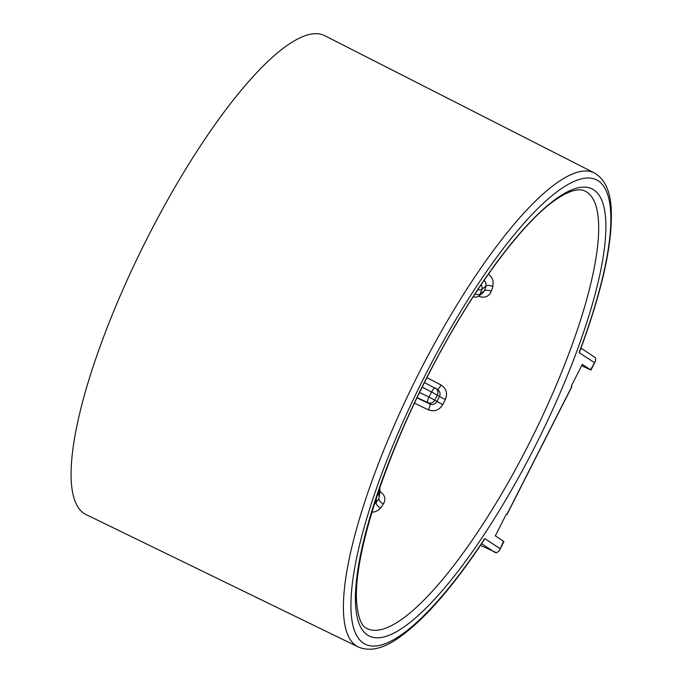 <?xml version="1.0" encoding="UTF-8"?>
<svg xmlns="http://www.w3.org/2000/svg" width="683" height="683" viewBox="0 0 683 683"><rect width="100%" height="100%" fill="white"/><g stroke="black" fill="none" stroke-linecap="round" stroke-linejoin="round"><path stroke-width="1.02" d="M480.499 545.358L496.618 552.803L499.29 550.737L503.593 541.269L503.943 541.559L499.29 550.737M324.562 35.593A267.531 68.351 116.5 0 0 144.028 244.574A267.531 68.351 116.5 0 0 86.16 514.606L358.319 647.006A264.799 67.651 -63.5 0 1 415.597 379.731A264.799 67.651 -63.5 0 1 594.287 172.884L324.562 35.593M379.731 491.376C384.981 494.834 386.202 499.042 383.394 504.011A243.524 62.213 -63.5 0 1 380.533 508.032A5.421 2.809 35.7 0 1 376.128 502.603A238.111 60.83 116.5 0 0 378.928 498.667L380.047 490.949A5.421 4.457 -176 0 1 379.33 492.904L376.965 496.234M374.455 503.977L376.128 502.603L376.47 497.728M380.533 508.032L378.126 510.338L374.89 511.798L371.902 512.241M383.394 504.011A5.421 2.706 35.2 0 1 378.928 498.667L379.33 492.904A5.421 2.758 35.4 0 0 378.741 490.932M426.943 377.648L441.039 384.99C446.366 388.533 447.8 393.374 445.342 399.521A243.524 62.213 -63.5 0 1 442.746 404.635C439.254 410.244 434.482 411.986 428.412 409.86L414.453 403.226M416.989 397.873L429.803 403.977C432.8 405.07 435.191 404.242 436.958 401.502A238.111 60.83 116.5 0 0 439.502 396.507L445.342 399.521M431.511 391.897L439.502 396.507C440.672 393.459 439.912 391.06 437.24 389.31L424.433 382.642L437.265 389.327M428.412 409.86A5.421 1.332 -64.6 0 0 429.803 403.977L427.72 402.611A5.421 1.289 -64.5 0 1 429.001 397.019L442.746 404.635M483.026 292.708L484.409 290.753A238.111 60.83 116.5 0 0 485.997 286.032A5.421 2.536 -161.6 0 1 492.904 286.536A243.524 62.213 -63.5 0 1 491.273 291.368C488.857 296.729 484.665 298.36 478.715 296.277A5.421 1.383 -64.7 0 0 478.783 296.038M488.516 273.968L491.743 277.622L493.075 280.901L492.904 286.536M481.139 284.683A5.421 4.619 51.9 0 1 481.814 289.319L485.997 286.032L485.852 282.745L484.136 280.278M477.767 289.72A5.421 2.484 18.6 0 0 481.814 289.319L480.217 294.04L484.409 290.753A5.421 2.425 -161.1 0 1 491.273 291.368M419.567 392.529L429.001 397.019L431.536 392.016A5.421 1.298 -62.5 0 1 435.122 387.935A5.421 5.421 0 0 1 435.592 388.209A5.421 5.233 123.2 0 1 437.316 395.073L434.781 400.076A5.421 5.233 -56.8 0 1 427.72 402.611L417.134 397.574M581.617 365.746L590.957 370.058L582.326 364.346L571.295 386.091L571.936 386.527L506.982 514.555L506.342 514.111L495.312 535.856L503.593 541.269M506.265 514.265L506.982 514.555M590.599 369.759L595.61 360.88L595.533 357.824L581.002 348.091M594.278 362.519L579.107 352.59L579.765 351.421M484.145 539.903L484.742 538.597L499.913 548.517M495.107 552.538L481.609 543.711M437.359 389.361A5.421 1.332 117.5 0 0 441.039 384.99M435.122 387.935L435.156 387.953A5.421 5.233 123.2 0 1 435.592 388.209L437.675 389.575M506.88 514.47L571.833 386.441M473.251 296.627A5.421 5.421 0 0 0 478.877 295.97A5.421 4.619 -128.1 0 0 480.217 294.04A5.421 2.484 18.6 0 1 474.881 294.108M431.536 392.016L422.196 387.15M367.147 628.591A244.377 62.435 116.5 0 0 532.057 437.692A244.377 62.435 116.5 0 0 584.921 191.027C582.266 189.575 578.441 189.464 573.447 190.702C568.76 191.932 563.227 194.689 556.858 198.975C522.025 221.855 468.743 294.493 427.199 377.153C382.574 464.192 353.444 558.062 356.586 601.74C357.96 617.526 361.478 626.473 367.147 628.591M579.107 352.59A259.378 66.268 116.5 0 0 539.066 207.333A259.378 66.268 116.5 0 0 353.965 572.209A259.378 66.268 116.5 0 0 484.742 538.597M427.054 377.033A249.799 63.818 -63.5 0 1 605.522 236.924A249.799 63.818 -63.5 0 1 409.851 622.606A249.799 63.818 -63.5 0 1 427.054 377.033M478.877 295.97L483.001 292.734M380.047 490.949A5.421 5.421 0 0 0 379.603 488.396M484.256 539.724C452.744 587.243 424.177 619.976 398.573 637.905C383.189 648.773 369.768 651.813 358.319 647.006M579.688 351.617C601.851 291.923 612.386 244.949 611.302 210.688C610.73 191.752 605.061 179.142 594.287 172.884M590.957 370.058L595.61 360.88"/></g></svg>
